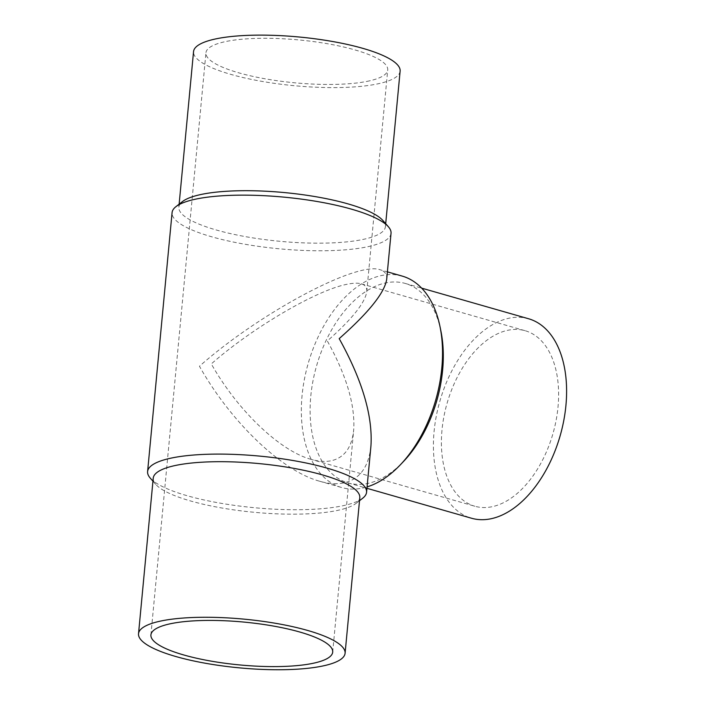 <?xml version="1.0" encoding="UTF-8"?>
<svg xmlns="http://www.w3.org/2000/svg" width="705" height="705" viewBox="0 0 705 705"><rect width="100%" height="100%" fill="white"/><g stroke="black" fill="none" stroke-linecap="round" stroke-linejoin="round"><path stroke-width="0.53" stroke-dasharray="3.52 2.64" d="M366.838 81.41A91.297 21.529 -174.6 0 0 387.724 69.962A91.297 21.529 -174.6 0 0 298.858 39.929A91.297 21.529 -174.6 0 0 205.948 52.778A91.297 21.529 -174.6 0 0 265.054 78.793A91.297 21.529 -174.6 0 0 366.838 81.41M311.064 459.352C279.788 450.865 237.391 410.301 211.315 363.912C252.549 327.543 317.541 289.526 347.671 284.159C353.505 283.005 358.061 282.899 361.321 283.815C365.305 284.987 367.12 287.64 366.759 291.782C365.023 302.877 351.883 319.277 327.323 340.964C346.552 375.606 355.338 405.375 353.663 430.279C351.795 447.71 344.225 457.889 330.971 460.806C325.12 461.942 318.484 461.458 311.064 459.352L474.879 506.252A91.297 55.069 -74 0 0 491.658 506.807A91.297 55.069 -74 0 0 556.113 420.347A91.297 55.069 -74 0 0 525.137 330.715A91.297 55.069 -74 0 0 447.067 403.33A91.297 55.069 -74 0 0 474.879 506.252M391.037 233.311A109.971 25.935 5.4 0 1 279.118 248.786A109.971 25.935 5.4 0 1 172.082 212.61M362.696 498.224A109.971 25.935 5.4 0 1 254.637 507.732A109.971 25.935 5.4 0 1 150.28 478.14M370.918 446.203C368.662 467.203 359.55 479.453 343.582 482.969C336.532 484.344 328.539 483.762 319.603 481.224C281.921 471.002 230.852 422.136 199.453 366.256C259.211 313.223 357.224 260.885 380.136 269.777L387.398 271.857M386.684 279.374C387.124 274.386 384.939 271.187 380.136 269.777M402.202 276.096A109.971 66.332 -74 0 0 308.164 363.56A109.971 66.332 -74 0 0 341.669 487.534A109.971 66.332 -74 0 0 361.885 488.212A109.971 66.332 -74 0 0 367.067 486.899M440.889 330.962A103.741 62.578 -74 0 0 405.269 283.445A103.741 62.578 -74 0 0 316.545 365.957A103.741 62.578 -74 0 0 348.155 482.916A103.741 62.578 -74 0 0 367.226 483.551A103.741 62.578 -74 0 0 403.533 461.458M528.565 318.748A103.741 62.578 -74 0 0 439.849 401.26A103.741 62.578 -74 0 0 471.451 518.219M400.123 71.135A103.741 24.472 5.4 0 1 294.531 85.728A103.741 24.472 5.4 0 1 193.549 51.606M382.885 220.498A103.741 24.472 5.4 0 1 385.415 226.702A103.741 24.472 5.4 0 1 279.823 241.295A103.741 24.472 5.4 0 1 178.85 207.173A103.741 24.472 5.4 0 1 182.489 201.559M359.797 497.704A103.741 24.472 5.4 0 1 356.148 503.317A103.741 24.472 5.4 0 1 254.214 512.297A103.741 24.472 5.4 0 1 155.761 484.379A103.741 24.472 5.4 0 1 153.232 478.175M332.698 652.099L353.663 430.279M366.759 291.782L387.724 69.962M150.914 634.914L205.948 52.778M319.603 481.224L341.669 487.534M348.155 482.916L366.935 488.301M405.269 283.445L421.643 288.133M179.132 204.177L178.85 207.173M385.697 223.705L385.415 226.702M356.148 503.317L359.515 500.7M155.761 484.379L152.95 481.171M361.321 283.815L525.137 330.715"/><path stroke-width="1.06" d="M311.813 663.555A91.297 21.529 5.4 0 1 210.028 660.929A91.297 21.529 5.4 0 1 150.914 634.914A91.297 21.529 5.4 0 1 171.809 623.467A91.297 21.529 5.4 0 1 273.584 626.084A91.297 21.529 5.4 0 1 332.698 652.099A91.297 21.529 5.4 0 1 311.813 663.555M152.95 481.171L150.28 478.14A109.971 25.935 5.4 0 1 147.601 471.566L172.082 212.61A109.971 25.935 5.4 0 1 175.95 206.653A109.971 25.935 5.4 0 1 197.241 198.819A109.971 25.935 5.4 0 1 307.01 199.903A109.971 25.935 5.4 0 1 388.358 226.737A109.971 25.935 5.4 0 1 391.037 233.311L386.684 279.374C384.595 292.742 368.768 312.491 339.193 338.62C362.352 380.348 372.927 416.206 370.918 446.203L366.565 492.266A109.971 25.935 5.4 0 1 362.696 498.224L359.515 500.7M147.601 471.566A109.971 25.935 5.4 0 1 172.76 457.774A109.971 25.935 5.4 0 1 295.36 460.929A109.971 25.935 5.4 0 1 366.565 492.266M367.067 486.899A109.971 66.332 -74 0 0 400.369 464.789A109.971 66.332 -74 0 0 439.973 326.459A109.971 66.332 -74 0 0 402.202 276.096L387.398 271.857M400.369 464.789L403.533 461.458A103.741 62.578 -74 0 0 440.889 330.962L439.973 326.459M366.935 488.301L471.451 518.219A103.741 62.578 -74 0 0 490.521 518.854A103.741 62.578 -74 0 0 563.762 420.603A103.741 62.578 -74 0 0 528.565 318.748L421.643 288.133M179.132 204.177L193.549 51.606A103.741 24.472 5.4 0 1 217.29 38.59A103.741 24.472 5.4 0 1 332.954 41.569A103.741 24.472 5.4 0 1 400.123 71.135L385.697 223.705M175.95 206.653L182.489 201.559A103.741 24.472 5.4 0 1 202.582 194.166A103.741 24.472 5.4 0 1 306.137 195.179A103.741 24.472 5.4 0 1 382.885 220.498L388.358 226.737M138.524 633.742L153.232 478.175A103.741 24.472 5.4 0 1 176.964 465.159A103.741 24.472 5.4 0 1 292.628 468.138A103.741 24.472 5.4 0 1 359.797 497.704L345.089 653.271A103.741 24.472 5.4 0 1 239.506 667.864A103.741 24.472 5.4 0 1 138.524 633.742A103.741 24.472 5.4 0 1 162.256 620.735A103.741 24.472 5.4 0 1 277.92 623.713A103.741 24.472 5.4 0 1 345.089 653.271"/></g></svg>
